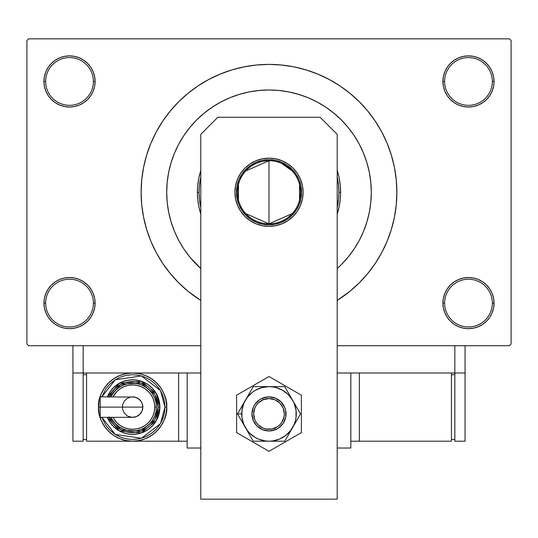 <?xml version="1.0" encoding="UTF-8"?>
<svg xmlns="http://www.w3.org/2000/svg" width="538" height="538" viewBox="0 0 538 538"><rect width="100%" height="100%" fill="white"/><g stroke="black" fill="none" stroke-linecap="round" stroke-linejoin="round"><path stroke-width="0.81" d="M493.561 308.086L494.052 303.096A25.575 25.575 0 0 1 468.477 328.671A25.575 25.575 0 0 1 442.902 303.096L444.61 303.096A23.867 23.867 0 0 0 468.477 326.969A23.867 23.867 0 0 0 492.344 303.096A23.867 23.867 0 0 0 468.477 279.229A23.867 23.867 0 0 0 444.61 303.096L442.902 303.096A25.575 25.575 0 0 1 468.477 277.527A25.575 25.575 0 0 1 494.052 303.096L492.344 303.096A23.867 23.867 0 0 1 468.477 326.969A23.867 23.867 0 0 1 444.61 303.096A23.867 23.867 0 0 1 468.477 279.229A23.867 23.867 0 0 1 492.344 303.096L494.052 303.096L493.561 298.113L492.102 293.311L489.741 288.893L486.56 285.012L482.687 281.831L478.262 279.471L473.467 278.018L468.477 277.527L463.487 278.018L458.692 279.471L454.267 281.831L450.393 285.012L447.212 288.893L444.852 293.311L443.393 298.113L442.902 303.096L443.393 308.086L444.852 312.887L447.212 317.306L450.393 321.179L454.267 324.36L458.692 326.727L463.487 328.18L468.477 328.671L473.467 328.18L478.262 326.727L482.687 324.36L486.56 321.179L489.741 317.306L492.102 312.887L493.561 308.086L494.052 303.096L493.561 298.113M44.439 298.113L43.948 303.096L45.656 303.096A23.867 23.867 0 0 0 69.523 326.969A23.867 23.867 0 0 0 93.39 303.096A23.867 23.867 0 0 0 69.523 279.229A23.867 23.867 0 0 0 45.656 303.096L43.948 303.096A25.575 25.575 0 0 1 69.523 277.527A25.575 25.575 0 0 1 95.098 303.096L93.39 303.096A23.867 23.867 0 0 1 69.523 326.969A23.867 23.867 0 0 1 45.656 303.096A23.867 23.867 0 0 1 69.523 279.229A23.867 23.867 0 0 1 93.39 303.096L95.098 303.096L94.607 298.113L93.148 293.311L90.787 288.893L87.607 285.012L83.733 281.831L79.308 279.471L74.513 278.018L69.523 277.527L64.533 278.018L59.738 279.471L55.313 281.831L51.44 285.012L48.259 288.893L45.898 293.311L44.439 298.113L43.948 303.096L44.439 308.086L45.898 312.887L48.259 317.306L51.44 321.179L55.313 324.36L59.738 326.727L64.533 328.18L69.523 328.671L74.513 328.18L79.308 326.727L83.733 324.36L87.607 321.179L90.787 317.306L93.148 312.887L94.607 308.086L95.098 303.096A25.575 25.575 0 0 1 69.523 328.671A25.575 25.575 0 0 1 43.948 303.096L44.439 308.086L45.898 312.887L48.259 317.306M44.439 76.47L43.948 81.46L45.656 81.46A23.867 23.867 0 0 0 69.523 105.327A23.867 23.867 0 0 0 93.39 81.46A23.867 23.867 0 0 0 69.523 57.586A23.867 23.867 0 0 0 45.656 81.46L43.948 81.46A25.575 25.575 0 0 1 69.523 55.885A25.575 25.575 0 0 1 95.098 81.46L93.39 81.46A23.867 23.867 0 0 1 69.523 105.327A23.867 23.867 0 0 1 45.656 81.46A23.867 23.867 0 0 1 69.523 57.586A23.867 23.867 0 0 1 93.39 81.46L95.098 81.46L94.607 76.47L93.148 71.668L90.787 67.25L87.607 63.376L83.733 60.195L79.308 57.828L74.513 56.376L69.523 55.885L64.533 56.376L59.738 57.828L55.313 60.195L51.44 63.376L48.259 67.25L45.898 71.668L44.439 76.47L43.948 81.46L44.439 86.45L45.898 91.245L48.259 95.663L51.44 99.543L55.313 102.724L59.738 105.085L64.533 106.537L69.523 107.028L74.513 106.537L79.308 105.085L83.733 102.724L87.607 99.543L90.787 95.663L93.148 91.245L94.607 86.45L95.098 81.46A25.575 25.575 0 0 1 69.523 107.028A25.575 25.575 0 0 1 43.948 81.46L44.439 86.45M493.561 86.45L494.052 81.46A25.575 25.575 0 0 1 468.477 107.028A25.575 25.575 0 0 1 442.902 81.46L444.61 81.46A23.867 23.867 0 0 0 468.477 105.327A23.867 23.867 0 0 0 492.344 81.46A23.867 23.867 0 0 0 468.477 57.586A23.867 23.867 0 0 0 444.61 81.46L442.902 81.46A25.575 25.575 0 0 1 468.477 55.885A25.575 25.575 0 0 1 494.052 81.46L492.344 81.46A23.867 23.867 0 0 1 468.477 105.327A23.867 23.867 0 0 1 444.61 81.46A23.867 23.867 0 0 1 468.477 57.586A23.867 23.867 0 0 1 492.344 81.46L494.052 81.46L493.561 76.47L492.102 71.668L489.741 67.25L486.56 63.376L482.687 60.195L478.262 57.828L473.467 56.376L468.477 55.885L463.487 56.376L458.692 57.828L454.267 60.195L450.393 63.376L447.212 67.25L444.852 71.668L443.393 76.47L442.902 81.46L443.393 86.45L444.852 91.245L447.212 95.663L450.393 99.543L454.267 102.724L458.692 105.085L463.487 106.537L468.477 107.028L473.467 106.537L478.262 105.085L482.687 102.724L486.56 99.543L489.741 95.663L492.102 91.245L493.561 86.45L494.052 81.46L493.561 76.47L492.102 71.668L489.741 67.25M368.624 169.046L369.344 172.375M367.844 273.398L375.322 263.317L381.772 252.557L387.138 241.212L391.361 229.396L394.415 217.224L396.257 204.81L396.869 192.281L396.257 179.746L394.415 167.331L391.361 155.159L387.138 143.343L381.772 131.998L375.322 121.238L367.844 111.158L359.418 101.864L350.117 93.43L340.043 85.959L329.276 79.51L317.931 74.143L306.115 69.913L293.943 66.867L281.535 65.024L269 64.405L256.465 65.024L244.057 66.867L231.885 69.913L220.069 74.143L208.724 79.51L197.957 85.959L187.883 93.43L178.582 101.864L170.156 111.158L162.678 121.238L156.228 131.998L150.862 143.343L146.639 155.159L143.585 167.331L141.743 179.746L141.131 192.281L141.743 204.81L143.585 217.224L146.639 229.396L150.862 241.212L156.228 252.557L162.678 263.317L170.156 273.398L178.582 282.699L187.883 291.125L200.802 300.446A127.869 127.869 0 0 1 269 64.405A127.869 127.869 0 0 1 337.198 300.446L350.117 291.125L359.418 282.699L367.844 273.398L375.322 263.317L379.741 256.216M166.706 192.281A102.294 102.294 0 0 1 269 89.981A102.294 102.294 0 0 1 337.198 268.523L341.334 264.615L337.198 268.523A102.294 102.294 0 0 0 371.294 192.281L370.803 202.308L369.33 212.234L366.889 221.972L363.506 231.427L359.216 240.499L354.058 249.107L348.073 257.171L341.334 264.615L348.073 257.171L354.058 249.107L359.216 240.499L363.506 231.427L366.889 221.972L369.33 212.234L370.803 202.308L371.294 192.281L370.803 182.254L371.294 192.281A102.294 102.294 0 0 0 269 89.981A102.294 102.294 0 0 0 166.706 192.281L167.197 182.254L168.67 172.321L171.111 162.584L174.494 153.128L178.784 144.056L183.942 135.448L189.927 127.385L196.666 119.947L204.104 113.202L212.167 107.223L220.775 102.059L229.854 97.768L239.302 94.385L249.04 91.951L258.973 90.478L269 89.981L279.027 90.478L288.96 91.951L298.698 94.385L308.146 97.768L317.225 102.059L325.833 107.223L333.896 113.202L341.334 119.947L348.073 127.385L354.058 135.448L359.216 144.056L363.506 153.128L366.889 162.584L369.33 172.321L370.803 182.254L369.33 172.321L366.889 162.584L363.506 153.128L359.216 144.056L354.058 135.448L348.073 127.385L341.334 119.947L333.896 113.202L325.833 107.223L317.225 102.059L308.146 97.768L298.698 94.385L288.96 91.951L279.027 90.478L269 89.981L258.973 90.478L249.04 91.951L239.302 94.385L229.854 97.768L220.775 102.059L212.167 107.223L204.104 113.202L196.666 119.947L189.927 127.385L183.942 135.448L178.784 144.056L174.494 153.128L171.111 162.584L168.67 172.321L167.197 182.254L166.706 192.281L167.197 202.308L166.706 192.281A102.294 102.294 0 0 0 200.802 268.523L189.927 257.171L183.942 249.107L178.784 240.499L174.494 231.427L171.111 221.972L168.67 212.234L167.197 202.308L168.67 212.234L171.111 221.972L174.494 231.427L178.784 240.499L183.942 249.107L189.927 257.171L200.802 268.523A102.294 102.294 0 0 1 166.706 192.281M509.392 345.719L337.198 345.719L454.839 345.719L454.839 373.002L337.198 373.002L350.837 373.002L350.837 448.019L337.198 448.019L350.837 448.019L350.837 373.002L337.198 373.002L454.839 373.002L454.839 345.719L337.198 345.719L509.392 345.719L511.1 344.017L511.1 40.538L511.1 344.017L509.392 345.719M200.802 345.719L28.608 345.719L26.9 344.017L26.9 40.538L28.608 38.837L509.392 38.837L28.608 38.837L26.9 40.538L26.9 344.017L28.608 345.719L200.802 345.719M355.524 137.701L353.728 134.964M509.392 38.837L511.1 40.538L509.392 38.837M269 64.405L260.641 64.681M170.156 111.158L162.678 121.238L158.259 128.34M482.687 60.195L478.262 57.828L473.467 56.376L468.477 55.885L463.487 56.376M454.267 102.724L458.692 105.085L463.487 106.537L468.477 107.028L473.467 106.537M482.687 102.724L486.56 99.543L489.741 95.663L492.102 91.245M83.733 60.195L79.308 57.828L74.513 56.376L69.523 55.885L64.533 56.376M45.898 91.245L48.259 95.663M55.313 102.724L59.738 105.085L64.533 106.537L69.523 107.028L74.513 106.537M83.733 102.724L87.607 99.543L90.787 95.663M83.733 281.831L79.308 279.471L74.513 278.018L69.523 277.527L64.533 278.018M55.313 281.831L51.44 285.012L48.259 288.893L45.898 293.311M55.313 324.36L59.738 326.727L64.533 328.18L69.523 328.671L74.513 328.18M492.102 293.311L489.741 288.893M482.687 281.831L478.262 279.471L473.467 278.018L468.477 277.527L463.487 278.018M454.267 281.831L450.393 285.012L447.212 288.893M454.267 324.36L458.692 326.727L463.487 328.18L468.477 328.671L473.467 328.18M375.322 121.238L367.844 111.158M244.057 66.867L231.885 69.913M162.678 263.317L170.156 273.398M292.221 213.626L269 223.821A31.54 31.54 0 0 0 300.54 192.281A31.54 31.54 0 0 0 269 160.734L269 159.712A32.562 32.562 0 0 1 301.562 192.281A32.562 32.562 0 0 1 269 224.844L269 160.734A31.54 31.54 0 0 1 300.54 192.281A31.54 31.54 0 0 1 269 223.821L245.779 213.626M281.367 163.263L292.221 170.929M299.518 184.312L299.518 200.244M269 159.712L275.355 160.337L281.461 162.194L287.09 165.2L292.026 169.255L296.075 174.184L299.088 179.813L300.937 185.926L301.562 192.281L300.937 198.63L299.088 204.743L296.075 210.371L292.026 215.308L287.09 219.356L281.461 222.362L275.355 224.218L269 224.844L262.645 224.218L256.539 222.362L250.91 219.356L245.974 215.308L241.925 210.371L238.912 204.743L237.063 198.63L236.438 192.281L237.063 185.926L238.912 179.813L241.925 174.184L245.974 169.255L250.91 165.2L256.539 162.194L262.645 160.337L269 159.712L269 223.821A31.54 31.54 0 0 1 237.46 192.281A31.54 31.54 0 0 1 269 160.734A31.54 31.54 0 0 0 237.46 192.281A31.54 31.54 0 0 0 269 223.821L269 224.844A32.562 32.562 0 0 1 236.438 192.281A32.562 32.562 0 0 1 269 159.712M238.482 200.244L238.482 184.312M245.779 170.929L269 160.734M337.521 171.494L339.229 178.307L340.265 185.26L340.608 192.281L338.9 192.281A69.9 69.9 0 0 1 337.198 207.621L338.563 199.127L338.9 192.281L338.563 185.428L337.198 176.935A69.9 69.9 0 0 1 338.9 192.281L340.608 192.281A71.608 71.608 0 0 1 337.198 214.111A71.608 71.608 0 0 0 340.608 192.281L340.265 199.295L339.229 206.249L337.198 214.111M200.479 213.061L198.771 206.249L197.735 199.295L197.392 192.281L199.1 192.281A69.9 69.9 0 0 1 200.802 176.935L199.437 185.428L199.1 192.281L199.437 199.127L200.802 207.621A69.9 69.9 0 0 1 199.1 192.281L197.392 192.281A71.608 71.608 0 0 0 200.802 214.111A71.608 71.608 0 0 1 197.392 192.281L197.735 185.26L198.771 178.307L200.802 170.445A71.608 71.608 0 0 0 197.392 192.281A71.608 71.608 0 0 1 200.802 170.445M337.198 170.445A71.608 71.608 0 0 1 340.608 192.281A71.608 71.608 0 0 0 337.198 170.445L337.514 171.461M200.802 214.111L200.486 213.095M171.111 221.972L174.494 231.427M364.872 156.592L363.506 153.128M239.302 94.385L229.854 97.768M187.163 448.019L187.163 373.002L200.802 373.002L187.163 373.002L187.163 448.019L200.802 448.019L187.163 448.019M234.904 192.281A34.096 34.096 0 0 1 269 158.179A34.096 34.096 0 0 1 303.096 192.281L302.443 185.623L300.5 179.228L297.353 173.337L293.109 168.165L287.944 163.929L282.046 160.775L275.651 158.838L269 158.179L262.349 158.838L255.954 160.775L250.056 163.929L244.891 168.165L240.647 173.337L237.5 179.228L235.557 185.623L234.904 192.281L235.557 198.932L237.5 205.328L240.647 211.226L244.891 216.39L250.056 220.627L255.954 223.781L262.349 225.725L269 226.377L275.651 225.725L282.046 223.781L287.944 220.627L293.109 216.39L297.353 211.226L300.5 205.328L302.443 198.932L303.096 192.281A34.096 34.096 0 0 1 269 226.377A34.096 34.096 0 0 1 234.904 192.281M320.15 117.264L337.198 134.312L337.198 499.163L200.802 499.163L200.802 134.312L217.85 117.264L320.15 117.264L217.85 117.264L200.802 134.312L200.802 499.163L337.198 499.163L337.198 134.312L320.15 117.264M235.557 198.932L237.5 205.328L240.647 211.226M255.954 223.781L262.349 225.725M300.5 179.228L297.353 173.337L293.109 168.165L287.944 163.929L282.046 160.775M275.651 158.838L269 158.179L262.349 158.838L255.954 160.775L250.056 163.929L244.891 168.165M236.606 395.215L236.606 432.619L269 451.321L301.394 432.619L301.394 395.215L269 376.513L236.606 395.215L236.606 432.619L269 451.321L301.394 432.619L301.394 395.215L269 376.513L236.606 395.215M278.469 428.093L275.523 429.674L269 430.972L262.477 429.674L256.942 425.975L253.25 420.44L251.952 413.917L253.25 407.394L254.824 404.448L259.531 399.741L262.477 398.167L269 396.869L275.523 398.167L281.058 401.866L284.75 407.394L285.718 410.595L285.718 417.246L283.176 423.393L278.469 428.093L275.523 429.674L274.857 428.1A15.346 15.346 0 0 1 254.817 419.781A15.346 15.346 0 0 1 263.143 399.741L262.49 398.16A17.048 17.048 0 0 0 253.243 420.427A17.048 17.048 0 0 0 275.51 429.674A17.048 17.048 0 0 1 253.243 420.427A17.048 17.048 0 0 1 262.49 398.16L262.49 398.16A17.048 17.048 0 0 1 284.757 407.407A17.048 17.048 0 0 1 275.51 429.674L275.51 429.674A17.048 17.048 0 0 0 284.757 407.407A17.048 17.048 0 0 0 262.49 398.16L263.143 399.741L258.159 403.056L256.249 405.383L254.83 408.033L253.654 413.904L254.817 419.781L256.236 422.431L258.139 424.758L263.116 428.093L265.994 428.968L271.979 428.974L277.514 426.688L279.841 424.778L281.751 422.458L284.044 416.923L284.346 413.93L283.183 408.06L279.861 403.076L274.884 399.747L269.013 398.577L263.143 399.741A15.346 15.346 0 0 1 283.183 408.06A15.346 15.346 0 0 1 274.857 428.1L275.51 429.674M243.284 423.931L245.375 427.555A27.277 27.277 0 0 1 241.723 413.917L237.5 413.917L253.25 441.2L284.75 441.2L300.5 413.917L284.75 386.64L253.25 386.64L237.5 413.917L243.284 423.931M245.375 400.279L243.795 403.48L241.952 410.36L241.952 417.481L243.795 424.361L247.359 430.528L249.713 433.211L255.362 437.542L258.563 439.122L265.442 440.965L269 441.2L272.558 440.965L279.437 439.122L285.604 435.558L290.641 430.528L294.205 424.361L295.349 420.978L296.048 417.481L296.048 410.36L294.205 403.48L292.625 400.279L288.287 394.63L282.638 390.292L276.061 387.568L272.558 386.876L269 386.64L261.939 387.568L255.362 390.292L252.396 392.276L247.359 397.313L237.5 413.917L241.723 413.917A27.277 27.277 0 0 1 269 386.64L253.25 386.64L245.375 400.279M272.309 430.642L268.993 430.972M259.531 428.093L256.942 425.975M259.531 399.741L262.477 398.167M265.671 397.199L269.007 396.869M278.469 399.741L281.058 401.866M269 386.64A27.277 27.277 0 0 1 292.625 400.279L284.75 386.64L269 386.64M292.625 400.279A27.277 27.277 0 0 1 292.625 427.555L300.5 413.917L292.625 400.279M292.625 427.555A27.277 27.277 0 0 1 269 441.2L284.75 441.2L292.625 427.555M269 441.2A27.277 27.277 0 0 1 245.375 427.555L253.25 441.2L269 441.2M465.067 373.002L465.067 345.719L465.067 373.002L454.839 373.002L465.067 373.002L465.067 441.2L454.839 441.2L454.839 373.002L454.839 441.2L465.067 441.2L465.067 373.002M200.802 373.002L83.161 373.002L83.161 345.719L83.161 373.002L72.933 373.002L72.933 345.719L72.933 441.2L83.161 441.2L72.933 441.2L72.933 373.002L83.161 373.002L83.161 441.2L83.161 373.002L200.802 373.002M451.429 441.2L451.429 373.002L451.429 441.2L359.364 441.2L359.364 373.002L359.364 441.2L350.837 441.2L451.429 441.2M451.429 374.704L454.839 374.704L451.429 374.704M454.839 439.492L451.429 439.492L454.839 439.492M100.189 397.649L100.189 407.098L98.508 407.098L100.209 407.098L100.189 396.869L100.189 397.649L100.189 396.869L134.601 397.064L138.286 398.591L141.111 401.415L142.059 403.184L142.832 407.098A10.229 10.229 0 0 0 132.604 396.869A10.229 10.229 0 0 1 142.832 407.098A10.229 10.229 0 0 1 132.604 417.327A10.229 10.229 0 0 0 142.832 407.098L100.189 407.098L100.189 417.327L132.604 417.327L128.69 416.553L126.921 415.605L124.103 412.78L122.57 409.095L122.57 405.101L124.103 401.415L126.921 398.591L130.613 397.064M98.508 407.098C97.136 417.071 107.365 440.73 132.604 441.2C157.842 440.73 168.078 417.071 166.706 407.098L164.998 407.098L160.472 423.614L141.467 438.255L115.233 434.442L101.87 417.327L105.67 425.094L109.698 430.003L114.607 434.031L120.209 437.024L126.289 438.873L132.604 439.492L138.925 438.873L145.004 437.024L150.6 434.031L155.509 430.003L159.537 425.094L162.537 419.499L164.379 413.419L164.998 407.098L164.379 400.776L162.537 394.704L159.537 389.102L155.509 384.193L150.6 380.164L145.004 377.172L138.925 375.329L132.604 374.704L126.289 375.329L120.209 377.172L114.607 380.164L109.698 384.193L105.67 389.102L101.87 396.869L115.233 379.761L141.467 375.941L160.472 390.581L164.998 407.098L166.706 407.098A34.096 34.096 0 0 1 132.604 441.2A34.096 34.096 0 0 1 98.508 407.098L99.16 413.749L101.104 420.151L104.251 426.042L108.494 431.214L113.659 435.45L119.557 438.605L125.953 440.541L132.604 441.2L139.261 440.541L145.657 438.605L151.548 435.45L156.719 431.214L160.956 426.042L164.11 420.151L166.047 413.749L166.706 407.098L166.047 400.447L164.11 394.051L160.956 388.154L156.719 382.989L151.548 378.745L145.657 375.598L139.261 373.654L132.604 373.002L125.953 373.654L119.557 375.598L113.659 378.745L108.494 382.989L104.251 388.154L101.104 394.051L99.16 400.447L98.508 407.098A34.096 34.096 0 0 1 132.604 373.002A34.096 34.096 0 0 1 166.706 407.098C168.078 397.125 157.842 373.466 132.604 373.002C107.365 373.466 97.136 397.125 98.508 407.098M107.318 396.869A27.277 27.277 0 0 1 159.887 407.098L156.316 393.608L141.265 381.234L119.517 383.17L107.318 396.869L109.927 391.946L113.316 387.811L117.452 384.414L122.166 381.899L127.284 380.346L132.604 379.821L137.93 380.346L143.047 381.899L147.762 384.414L151.898 387.811L155.287 391.946L157.809 396.661L159.362 401.778L159.887 407.098A27.277 27.277 0 0 1 107.318 417.327L119.517 431.032L141.265 432.969L156.316 420.595L159.887 407.098L158.179 407.098L154.924 419.586L141.185 431.194L120.956 429.869L109.167 417.327M112.946 417.327L116.934 422.774L120.29 425.531L124.123 427.575L128.279 428.84L132.604 429.263L136.928 428.84L141.09 427.575L144.917 425.531L148.28 422.774L151.037 419.411L153.081 415.578L154.345 411.422L154.769 407.098L156.477 407.098A23.867 23.867 0 0 0 111.036 396.869L112.758 393.836L115.731 390.218L119.342 387.252L123.471 385.047L127.95 383.688L132.604 383.231L137.264 383.688L141.743 385.047L145.865 387.252L149.483 390.218L152.449 393.836L154.655 397.965L156.013 402.444L156.477 407.098A23.867 23.867 0 0 1 111.036 417.327A23.867 23.867 0 0 0 156.477 407.098L154.769 407.098A22.166 22.166 0 0 1 114.695 420.151M178.636 373.002L178.636 441.2L86.571 441.2L86.571 373.002L86.571 441.2L178.636 441.2L178.636 373.002M187.163 441.2L178.636 441.2L187.163 441.2M83.161 439.492L86.571 439.492L83.161 439.492M83.161 374.704L86.571 374.704L83.161 374.704M108.979 416.883L111.339 421.308L114.52 425.181L118.4 428.362L122.819 430.73L127.614 432.182L132.604 432.673L137.594 432.182L142.395 430.73L146.813 428.362L150.687 425.181L153.868 421.308L156.235 416.883L157.688 412.088L158.179 407.098L159.887 407.098L159.362 412.424L157.809 417.542L155.287 422.256L151.898 426.385L147.762 429.781L143.047 432.303L137.93 433.857L132.604 434.381L127.284 433.857L122.166 432.303L117.452 429.781L113.316 426.385L109.927 422.256L107.318 417.327M109.167 396.869L120.956 384.334L141.185 383.009L154.924 394.61L158.179 407.098L157.688 402.108L156.235 397.313L153.868 392.888L150.687 389.014L146.813 385.833L142.395 383.473L137.594 382.014L132.604 381.523L127.614 382.014L122.819 383.473L118.4 385.833L114.52 389.014L111.339 392.888L108.979 397.313M113.558 392.713A23.867 23.867 0 0 1 156.477 407.098L156.013 411.758L154.655 416.23L152.449 420.36L149.483 423.978L145.865 426.943L141.743 429.149L137.264 430.508L132.604 430.972L127.95 430.508L123.471 429.149L119.342 426.943L115.731 423.978L112.758 420.36L111.036 417.327M154.769 407.098L154.345 402.774L153.081 398.618L151.037 394.784L148.28 391.429L144.917 388.671L141.09 386.62L136.928 385.363L132.604 384.932L128.279 385.363L124.123 386.62L120.29 388.671L116.934 391.429L112.946 396.869A22.166 22.166 0 0 1 154.769 407.098M100.189 416.553L100.189 407.098L142.832 407.098L142.059 411.012L139.84 414.334L136.517 416.553L132.604 417.327"/></g></svg>
